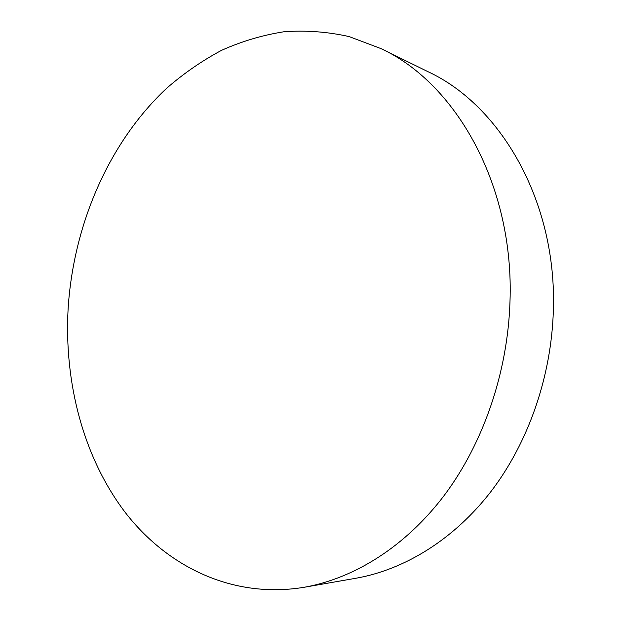 <?xml version="1.0" encoding="UTF-8"?>
<svg xmlns="http://www.w3.org/2000/svg" width="621" height="621" viewBox="0 0 621 621"><rect width="100%" height="100%" fill="white"/><g stroke="black" fill="none" stroke-linecap="round" stroke-linejoin="round"><path stroke-width="0.93" d="M381.115 48.655L428.257 71.819C501.093 105.725 557.177 202.151 553.342 310.64C551.386 376.598 528.37 442.4 491.358 491.025C454.098 539.47 404.644 569.643 355.872 578.26L304.135 587.287C232.642 599.102 167.049 566.678 125.054 512.209C83.253 457.072 63.994 382.466 68.124 308.536C73.449 224.763 108.729 142.349 166.847 88.097C183.886 73.294 202.128 60.711 221.565 50.332C241.577 41.366 262.31 35.187 283.774 31.787C305.485 30.126 327.259 31.718 349.095 36.577L381.115 48.655C456.14 83.431 514.405 185.663 509.981 301.814C507.706 372.375 483.386 442.905 444.69 494.797C405.738 546.503 354.366 578.415 304.135 587.287"/></g></svg>
